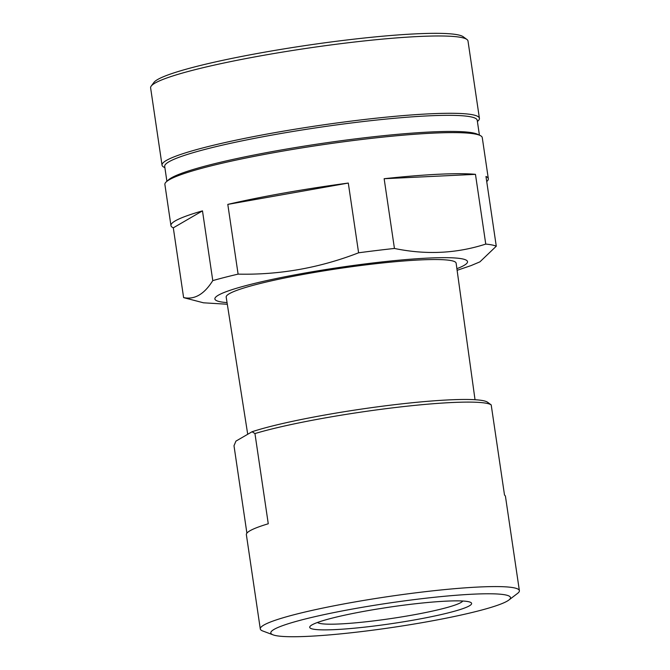 <?xml version="1.0" encoding="UTF-8"?>
<svg xmlns="http://www.w3.org/2000/svg" width="670" height="670" viewBox="0 0 670 670"><rect width="100%" height="100%" fill="white"/><g stroke="black" fill="none" stroke-linecap="round" stroke-linejoin="round"><path stroke-width="1" d="M164.879 167.642L164.267 167.358A160.415 16.298 -8.4 0 1 162.031 165.163L150.616 87.854A160.415 16.298 -8.4 0 1 151.202 86.087L153.949 82.418A157.14 15.971 -8.4 0 1 344.908 40.225A157.14 15.971 -8.4 0 1 463.23 36.75L466.923 39.463A160.415 16.298 -8.4 0 1 467.995 40.987L479.41 118.297A160.415 16.298 -8.4 0 1 477.903 121.044L477.4 121.488M151.202 86.087A160.415 16.298 -8.4 0 1 346.13 43.014A160.415 16.298 -8.4 0 1 466.923 39.463M162.031 165.163A160.415 16.298 -8.4 0 1 357.546 120.324A160.415 16.298 -8.4 0 1 479.41 118.297M166.897 181.302L164.694 166.42A157.952 16.055 -8.4 0 1 357.219 122.258A157.952 16.055 -8.4 0 1 477.216 120.265L479.419 135.147M227.314 304.247L203.496 302.807L183.965 297.723A160.415 16.298 -8.4 0 1 183.605 297.572C194.518 299.917 204.241 294.264 212.775 280.613L202.482 210.874A160.415 16.298 171.6 0 0 170.951 225.589L164.887 184.493A160.415 16.298 -8.4 0 1 166.395 181.746L168.564 179.82A157.952 16.055 -8.4 0 1 359.597 138.372A157.952 16.055 -8.4 0 1 477.392 134.209L480.022 135.432A160.415 16.298 -8.4 0 1 482.266 137.626L488.33 178.722A160.415 16.298 171.6 0 0 485.976 176.47L496.277 246.208L479.921 261.853L471.035 265.596L457.116 270.312M166.395 181.746A160.415 16.298 -8.4 0 1 360.401 139.653A160.415 16.298 -8.4 0 1 480.022 135.432M227.055 302.606A127.685 12.973 -8.4 0 1 243.026 286.4A127.685 12.973 -8.4 0 1 370.502 263.268A127.685 12.973 -8.4 0 1 456.89 268.67M247.716 434.277L226.192 297.128A116.212 11.809 -8.4 0 1 367.838 264.633A116.212 11.809 -8.4 0 1 456.128 263.176L475.03 399.722M254.952 433.565L252.071 431.748A127.677 12.973 -8.4 0 1 391.439 405.065A127.677 12.973 -8.4 0 1 487.576 402.234L491.202 404.898A130.952 13.308 -8.4 0 0 392.662 407.846A130.952 13.308 -8.4 0 0 254.952 433.565L268.268 523.764A130.952 13.308 171.6 0 0 246.367 534.652L260.287 628.929A130.952 13.308 -8.4 0 1 419.906 592.322A130.952 13.308 -8.4 0 1 519.384 590.672A130.952 13.308 -8.4 0 1 517.6 593.369L508.823 600.06A121.136 12.311 -8.4 0 1 362.83 631.425A121.136 12.311 -8.4 0 1 273.117 634.867A121.136 12.311 -8.4 0 1 418.457 599.089A121.136 12.311 -8.4 0 1 508.823 600.06M273.117 634.867L262.782 630.998A130.952 13.308 -8.4 0 1 260.287 628.929M246.895 533.136L233.997 445.751L235.924 441.128L252.071 431.748M371.875 626.299A81.832 8.316 -8.4 0 1 311.014 625.512A81.832 8.316 -8.4 0 1 409.445 604.457A81.832 8.316 -8.4 0 1 469.838 602.054A81.832 8.316 -8.4 0 1 371.875 626.299M462.736 601.024A73.65 7.487 -8.4 0 1 373.131 620.964A73.65 7.487 -8.4 0 1 317.513 622.464M212.775 280.613A160.415 16.298 -8.4 0 1 238.101 274.13C279.407 275.035 319.573 267.925 358.601 252.799A160.415 16.298 -8.4 0 1 376.766 250.488A160.415 16.298 -8.4 0 1 394.437 248.453C426.028 255.002 456.471 253.545 485.758 244.081A160.415 16.298 -8.4 0 1 496.277 246.208M170.951 225.589A160.415 16.298 171.6 0 0 173.304 227.834L183.605 297.572M358.601 252.799L348.3 183.061A160.415 16.298 171.6 0 0 227.8 204.392L238.101 274.13M485.758 244.081L475.466 174.342A160.415 16.298 171.6 0 0 384.144 178.714L394.437 248.453M486.73 181.553A160.415 16.298 171.6 0 0 488.33 178.722M519.384 590.672L505.465 496.395A130.952 13.308 171.6 0 0 504.518 495.096L491.202 404.898M475.466 174.342L384.144 178.714M348.3 183.061L227.8 204.392M202.482 210.874L173.304 227.834"/></g></svg>
